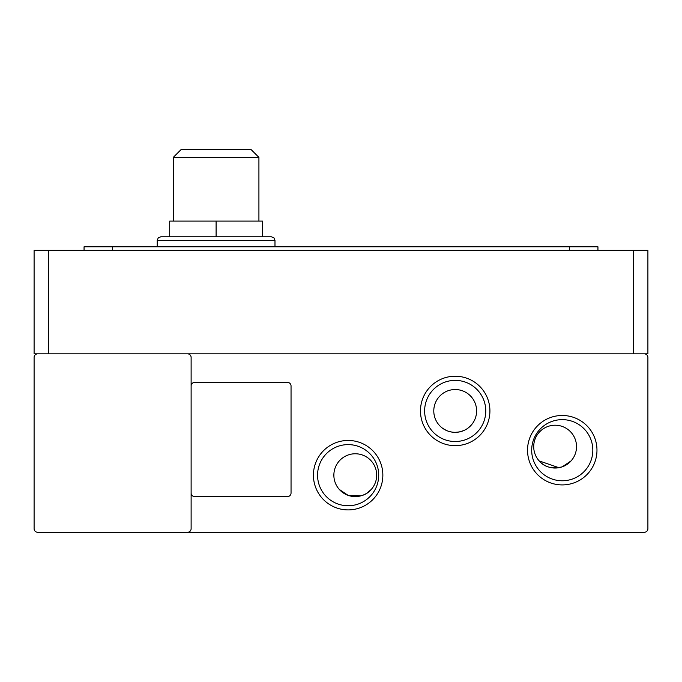 <?xml version="1.0" encoding="UTF-8"?>
<svg xmlns="http://www.w3.org/2000/svg" width="682" height="682" viewBox="0 0 682 682"><rect width="100%" height="100%" fill="white"/><g stroke="black" fill="none" stroke-linecap="round" stroke-linejoin="round"><path stroke-width="1.02" d="M216.1 236.799L160.781 236.799L271.41 236.799L216.1 236.799L216.1 221.096L262.493 221.096L262.493 236.799M382.849 475.183A34.714 34.714 0 0 1 348.135 509.897A34.714 34.714 0 0 1 313.422 475.183A34.714 34.714 0 0 1 348.135 440.461A34.714 34.714 0 0 1 382.849 475.183M317.565 475.183A30.571 30.571 0 0 0 348.135 505.746A30.571 30.571 0 0 0 378.706 475.183A30.571 30.571 0 0 0 348.135 444.613A30.571 30.571 0 0 0 317.565 475.183M531.687 450.197A30.571 30.571 0 0 0 562.249 480.767A30.571 30.571 0 0 0 592.82 450.197A30.571 30.571 0 0 0 562.249 419.635A30.571 30.571 0 0 0 531.687 450.197M562.249 484.911A34.714 34.714 0 0 1 527.536 450.197A34.714 34.714 0 0 1 562.249 415.483A34.714 34.714 0 0 1 596.972 450.197A34.714 34.714 0 0 1 562.249 484.911M489.915 410.948A34.714 34.714 0 0 1 455.192 445.661A34.714 34.714 0 0 1 420.479 410.948A34.714 34.714 0 0 1 455.192 376.225A34.714 34.714 0 0 1 489.915 410.948M424.63 410.948A30.571 30.571 0 0 0 455.192 441.51A30.571 30.571 0 0 0 485.763 410.948A30.571 30.571 0 0 0 455.192 380.377A30.571 30.571 0 0 0 424.63 410.948M366.976 493.112L371.23 489.454C365.842 495.771 358.144 497.749 348.135 495.371L339.312 489.454M562.249 466.82L571.073 460.904L562.249 466.82C552.292 469.207 544.594 467.238 539.155 460.904L558.916 467.699M467.954 428.143L471.151 425.218C467.093 429.754 461.774 432.132 455.192 432.354C448.628 432.141 443.309 429.762 439.234 425.218M442.447 428.151L446.284 430.41M348.135 495.371L361.162 495.763M376.686 475.183A21.415 21.415 0 0 1 355.271 496.59A21.415 21.415 0 0 1 333.865 475.183A21.415 21.415 0 0 1 355.271 453.769A21.415 21.415 0 0 1 376.686 475.183M576.529 446.633A21.415 21.415 0 0 1 555.114 468.04A21.415 21.415 0 0 1 533.708 446.633A21.415 21.415 0 0 1 555.114 425.218A21.415 21.415 0 0 1 576.529 446.633M455.218 432.354L459.694 431.877M459.873 431.842L464.127 430.402M476.607 410.948A21.415 21.415 0 0 1 455.192 432.354A21.415 21.415 0 0 1 433.786 410.948A21.415 21.415 0 0 1 455.192 389.533A21.415 21.415 0 0 1 476.607 410.948M258.921 221.096L258.921 157.389L173.279 157.389L173.279 221.096M258.921 157.389L251.257 149.725L180.935 149.725L173.279 157.389M187.55 532.275L644.328 532.275A3.572 3.572 0 0 0 647.9 528.712L647.9 357.419A3.572 3.572 0 0 0 644.328 353.847L187.55 353.847A3.572 3.572 0 0 1 191.122 357.419L191.122 528.712A3.572 3.572 0 0 1 187.55 532.275L37.672 532.275A3.572 3.572 0 0 1 34.1 528.712L34.1 357.419A3.572 3.572 0 0 1 37.672 353.847L187.55 353.847M191.122 385.961A3.572 3.572 0 0 1 194.685 382.397L287.472 382.397A3.572 3.572 0 0 1 291.043 385.961L291.043 493.026A3.572 3.572 0 0 1 287.472 496.59L194.685 496.59A3.572 3.572 0 0 1 191.122 493.026M37.672 353.847L34.1 353.847L34.1 250.354L647.9 250.354L647.9 353.847L644.328 353.847M112.607 250.354L112.607 246.79L84.056 246.79L84.056 250.354M112.607 246.79L569.393 246.79L569.393 250.354M597.943 250.354L597.943 246.79L569.393 246.79M216.1 221.096L169.707 221.096L169.707 236.799M274.982 246.79L274.982 240.362L157.218 240.362L158.258 237.839L160.781 236.799M633.629 250.354L633.629 353.847M48.371 353.847L48.371 250.354M157.218 246.79L157.218 240.362M274.982 240.362L273.934 237.839L271.41 236.799"/></g></svg>
